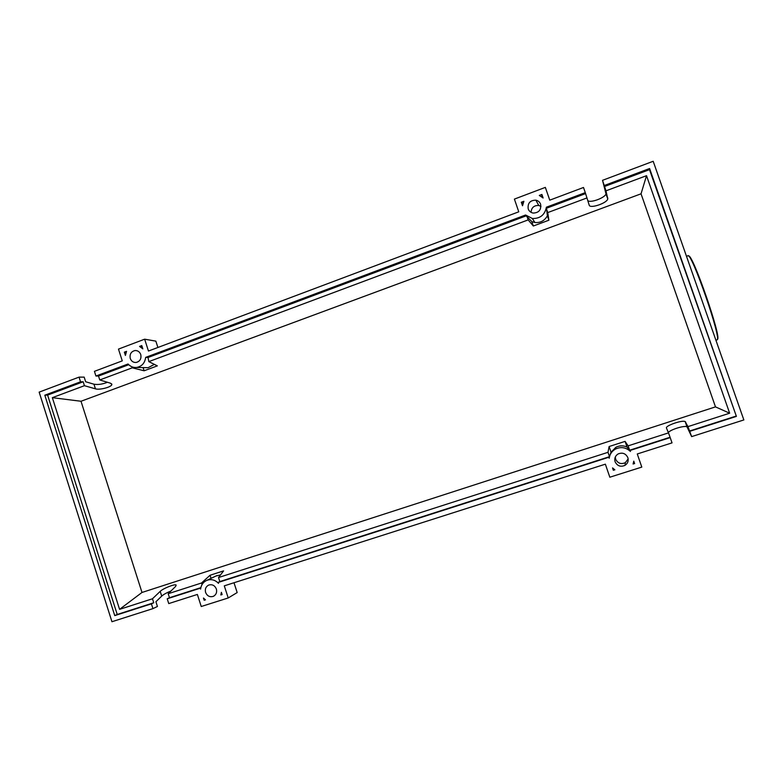 <?xml version="1.0" encoding="UTF-8"?>
<svg xmlns="http://www.w3.org/2000/svg" width="783" height="783" viewBox="0 0 783 783"><rect width="100%" height="100%" fill="white"/><g stroke="black" fill="none" stroke-linecap="round" stroke-linejoin="round"><path stroke-width="1.17" d="M627.858 457.654C628.729 460.854 627.8 463.409 625.069 465.317C620.616 467.226 617.288 466.032 615.095 461.735C614.215 458.427 615.213 455.833 618.1 453.954C622.495 452.222 625.744 453.455 627.858 457.654M615.311 456.978L615.653 459.2C617.777 463.36 620.997 464.525 625.323 462.675L628.162 458.916M216.362 589.002C217.155 592.33 216.167 594.777 213.377 596.323C209.815 597.39 207.221 596.098 205.596 592.437C204.794 589.07 205.821 586.614 208.66 585.087C212.193 584.079 214.757 585.381 216.362 589.002M540.622 204.265C541.356 209.893 538.88 212.819 533.194 213.074C530.766 212.604 529.102 211.224 528.222 208.924C527.507 203.198 530.052 200.272 535.856 200.164C538.185 200.683 539.771 202.053 540.622 204.265M140.754 354.542C141.537 358.81 139.971 361.462 136.066 362.49C133.286 362.588 131.358 361.257 130.272 358.477C129.498 354.18 131.084 351.528 135.028 350.53C137.779 350.471 139.677 351.802 140.754 354.542M170.929 591.038C166.73 592.692 163.667 594.385 161.719 596.098L155.925 601.745L157.432 606.473L152.939 608.626L151.413 603.85L153.742 602.763L152.47 598.78L160.202 591.371C163.04 588.444 175.001 583.707 176.155 585.048L175.666 586.379L168.198 593.72L169.48 597.713L167.219 598.789L168.756 603.585L197.365 594.444L201.241 606.502L228.215 597.967L224.3 585.841L605.357 464.172L609.83 477.209L641.796 467.099L637.274 453.974L672.029 442.875L670.209 437.599L630.1 450.45L630.442 451.458C625.95 447.347 620.958 446.555 615.458 449.07C611.856 451.135 609.781 454.199 609.213 458.251L608.871 457.252L218.212 582.454L218.506 583.374C215.08 579.821 211.175 578.823 206.8 580.369C203.198 582.033 201.133 584.95 200.595 589.11L200.291 588.19L167.219 598.789M95.937 376.026L128.069 363.987C130.409 366.591 133.257 367.746 136.604 367.462C141.85 366.444 144.865 363.087 145.667 357.381L525.579 215.002L532.342 218.486C540.143 218.702 544.831 214.934 546.397 207.201L585.283 192.628L583.492 187.48L549.754 200.164L545.34 187.382L514.402 199.097L518.767 211.811L148.467 351.029L144.64 339.186L118.478 349.101L122.265 360.875L94.43 371.338L95.937 376.026L98.511 376.036L99.764 379.951L110.53 383.22L111.842 384.463C111.92 386.968 99.617 390.247 95.438 388.838L84.427 385.686L83.184 381.781L80.541 381.801L79.044 377.122L84.172 377.132L85.66 381.761L93.95 384.199C97.904 384.903 102.397 384.267 107.428 382.28M168.198 593.72L201.525 583.002L202.034 584.578M218.212 582.454L219.827 581.583L218.526 577.541L223.586 570.885L210.05 575.251L201.525 583.002M218.526 577.541L608 452.32L609.105 446.525L625.079 441.377L628.123 445.86L668.476 432.882L666.48 428.056C665.021 425.815 682.218 419.825 685.154 421.557L687.963 426.618L729.648 413.209L715.486 406.876L641.042 193.812L81.011 401.258L141.987 592.467L715.486 406.876M152.47 598.78L119.574 609.35L141.987 592.467M79.044 377.122L39.15 392.126L111.94 621.722L152.939 608.626M200.82 587.671L169.48 597.713M119.574 609.35L52.344 397.666L84.427 385.686M52.344 397.666L81.011 401.258M641.042 193.812L646.523 175.686L729.648 413.209M587.847 200.634C590.382 203.286 605.288 197.717 605.983 193.841L602.528 180.325L605.983 190.827L646.523 175.686M605.983 190.827L607.765 198.951C606.942 203.218 589.844 208.934 589.217 205.156L585.283 192.628M99.764 379.951L132.258 367.814L144.121 370.78L157.344 365.867L148.829 361.619L528.173 219.896L533.331 226.003L548.903 220.209L547.748 212.584L587.025 197.913M131.936 366.806L132.258 367.814M128.745 364.712L98.511 376.036M83.184 381.781L47.606 395.102L44.807 395.19L80.541 381.801M141.772 345.577L142.829 348.856L139.57 346.419L141.772 345.577M521.302 202.239L523.886 201.26L522.506 205.753L521.302 202.239L522.995 203.423M541.895 194.458L543.118 197.991L539.291 195.447L541.895 194.458L541.905 196.934M124.35 352.164L126.543 351.332L125.397 355.423L124.35 352.164L126.18 352.144M204.177 600.258L203.463 598.036L205.459 599.847L204.177 600.258L205.283 599.719M614.851 469.81L613.343 470.28L612.531 467.911L614.851 469.81M633.095 464.016L633.78 461.148L634.602 463.536L633.095 464.016M222.118 594.561L220.826 594.963L221.393 592.33L222.118 594.561M670.209 437.599L668.476 432.882M687.963 426.618L691.643 436.611L686.975 426.784C684.401 425.198 669.504 429.896 668.379 432.637M691.643 436.611L743.85 419.942L653.188 161.278L602.528 180.325M546.397 207.201L547.386 215.814L548.903 220.209M585.537 193.616L546.857 208.102M604.319 185.493L649.596 168.521L649.508 169.647L604.476 186.52M151.413 603.85L114.739 615.604L44.807 395.19M649.596 168.521L736.402 416.39L689.803 431.316M649.508 169.647L736.402 416.39M735.844 416.174L689.5 431.032M628.123 445.86L629.62 450.225L670.003 437.276M547.748 212.584L546.671 209.433M139.57 346.419L142.095 346.575M222.039 594.326L220.826 594.963M633.584 462.332L634.602 463.536M613.343 470.28L613.813 469.066M609.771 455.765L611.053 452.192L609.105 446.525M608.871 457.252L609.497 456.675L608 452.32M144.121 370.78L143.103 367.599M145.677 367.648L148.144 367.697L154.359 364.379M148.829 361.619L148.036 357.488L526.147 215.863L525.579 215.002M533.331 226.003L531.823 221.618L527.096 216.754L528.173 219.896M531.823 221.618L534.887 222.509C540.417 222.969 544.577 220.737 547.386 215.814M527.096 216.754L526.147 215.863M153.742 602.763L117.225 614.469L47.606 395.102M220.542 574.888L215.981 576.014M211.048 578.353L210.05 575.251M114.739 615.604L117.225 614.469M145.667 357.381L148.036 357.488M625.079 441.377L627.036 447.054L630.442 451.458M627.036 447.054C623.268 445.361 619.559 445.429 615.918 447.259L611.053 452.192M609.497 456.675L219.827 581.583M540.965 206.36L538.782 205.479C534.045 205.303 531.461 207.593 531.04 212.33M144.64 339.186L155.846 341.134L157.902 347.476M228.215 597.967L237.171 592.565L234 582.748M716.944 339.891L716.983 339.881C722.347 340.654 691.193 250.863 687.846 255.806L686.485 256.286M688.56 256.061C692.28 252.478 722.484 339.763 717.345 339.254M716.983 339.881L715.916 340.243M161.719 596.098L160.202 591.371M95.438 388.838L93.95 384.199M687.376 427.136L685.556 421.9M607.794 198.246L606.013 193.127M625.323 462.675L625.069 465.317M213.965 596.01L213.377 596.323M111.842 384.463L111.636 383.836M686.975 426.784L685.154 421.557M607.765 198.951L605.983 193.841M216.813 575.613L206.8 580.369M148.144 367.697L136.604 367.462M534.887 222.509L532.342 218.486M615.918 447.259L615.458 449.07M136.536 350.618L135.028 350.53M538.782 205.479L535.856 200.164"/></g></svg>
